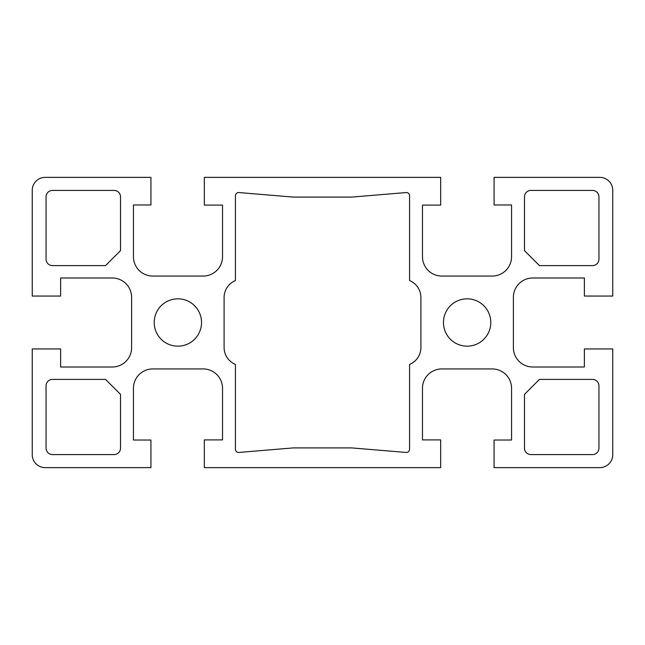 <?xml version="1.0" encoding="UTF-8"?>
<svg xmlns="http://www.w3.org/2000/svg" width="645" height="645" viewBox="0 0 645 645"><rect width="100%" height="100%" fill="white"/><g stroke="black" fill="none" stroke-linecap="round" stroke-linejoin="round"><path stroke-width="0.97" d="M490.789 322.5A23.663 23.663 0 0 1 455.289 342.995A23.663 23.663 0 0 1 455.289 302.005A23.663 23.663 0 0 1 490.789 322.5M406.084 452.443L351.767 447.912L293.233 447.912L238.916 452.443A3.225 3.225 0 0 1 235.425 449.234L235.425 364.425A18.294 18.294 0 0 1 224.097 347.51L224.097 297.49A18.294 18.294 0 0 1 235.425 280.575L235.425 195.766A3.225 3.225 0 0 1 238.916 192.557L293.233 197.088L351.767 197.088L406.084 192.557A3.225 3.225 0 0 1 409.575 195.766L409.575 280.575A18.294 18.294 0 0 1 420.903 297.49L420.903 347.51A18.294 18.294 0 0 1 409.575 364.425L409.575 449.234A3.225 3.225 0 0 1 406.084 452.443M598.947 259.153A6.45 6.45 0 0 1 592.497 265.603L539.454 265.603L524.482 250.631L524.482 196.87A6.45 6.45 0 0 1 530.932 190.42L592.497 190.42A6.45 6.45 0 0 1 598.947 196.87L598.947 259.153M120.518 196.87L120.518 250.631L105.546 265.603L52.503 265.603A6.45 6.45 0 0 1 46.053 259.153L46.053 196.87A6.45 6.45 0 0 1 52.503 190.42L114.068 190.42A6.45 6.45 0 0 1 120.518 196.87M46.053 385.847A6.45 6.45 0 0 1 52.503 379.397L105.546 379.397L120.518 394.369L120.518 448.13A6.45 6.45 0 0 1 114.068 454.58L52.503 454.58A6.45 6.45 0 0 1 46.053 448.13L46.053 385.847M201.538 322.5A23.663 23.663 0 0 1 166.039 342.995A23.663 23.663 0 0 1 166.039 302.005A23.663 23.663 0 0 1 201.538 322.5M524.482 448.13L524.482 394.369L539.454 379.397L592.497 379.397A6.45 6.45 0 0 1 598.947 385.847L598.947 448.13A6.45 6.45 0 0 1 592.497 454.58L530.932 454.58A6.45 6.45 0 0 1 524.482 448.13M584.37 296.055L612.75 296.055L612.75 190.275A12.9 12.9 0 0 0 599.85 177.375L494.07 177.375L494.07 204.973L511.558 204.973L511.558 256.71A19.35 19.35 0 0 1 492.208 276.06L441.825 276.06A19.35 19.35 0 0 1 422.475 256.71L422.475 205.094L440.672 205.094L440.672 177.375L204.328 177.375L204.328 205.094L222.525 205.094L222.525 256.71A19.35 19.35 0 0 1 203.175 276.06L152.792 276.06A19.35 19.35 0 0 1 133.442 256.71L133.442 204.973L150.93 204.973L150.93 177.375L45.15 177.375A12.9 12.9 0 0 0 32.25 190.275L32.25 296.055L60.63 296.055L60.63 277.995L112.262 277.995A19.35 19.35 0 0 1 131.612 297.345L131.612 347.655A19.35 19.35 0 0 1 112.262 367.005L60.63 367.005L60.63 348.945L32.25 348.945L32.25 454.725A12.9 12.9 0 0 0 45.15 467.625L150.93 467.625L150.93 440.027L133.442 440.027L133.442 388.29A19.35 19.35 0 0 1 152.792 368.94L203.175 368.94A19.35 19.35 0 0 1 222.525 388.29L222.525 439.906L204.328 439.906L204.328 467.625L440.672 467.625L440.672 439.906L422.475 439.906L422.475 388.29A19.35 19.35 0 0 1 441.825 368.94L492.208 368.94A19.35 19.35 0 0 1 511.558 388.29L511.558 440.027L494.07 440.027L494.07 467.625L599.85 467.625A12.9 12.9 0 0 0 612.75 454.725L612.75 348.945L584.37 348.945L584.37 367.005L532.738 367.005A19.35 19.35 0 0 1 513.388 347.655L513.388 297.345A19.35 19.35 0 0 1 532.738 277.995L584.37 277.995L584.37 296.055"/></g></svg>
